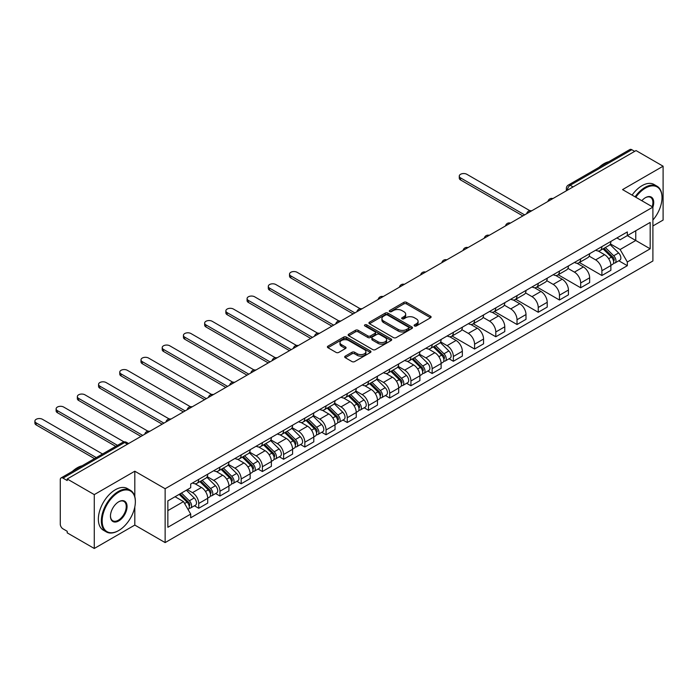 <?xml version="1.0" encoding="UTF-8"?>
<svg xmlns="http://www.w3.org/2000/svg" width="698" height="698" viewBox="0 0 698 698"><rect width="100%" height="100%" fill="white"/><g stroke="black" fill="none" stroke-linecap="round" stroke-linejoin="round"><path stroke-width="1.05" d="M414.499 325.949A1.317 0.759 0 0 0 416.366 325.949L430.553 317.764A1.885 1.091 0 0 0 431.102 316.988A1.885 1.091 0 0 0 430.553 316.22L406.524 302.347A1.885 1.091 0 0 0 403.854 302.347L389.667 310.531A1.317 0.759 0 0 0 389.275 311.072A1.317 0.759 0 0 0 389.667 311.613A1.317 0.759 0 0 0 391.534 311.613L393.367 310.558A6.038 3.49 0 0 1 401.917 310.558L403.915 311.709A6.038 3.49 0 0 1 405.686 314.179A6.038 3.49 0 0 1 403.915 316.648L402.083 317.703A1.317 0.759 0 0 0 401.699 318.244A1.317 0.759 0 0 0 402.083 318.785A1.317 0.759 0 0 0 403.95 318.785L405.791 317.721A6.038 3.49 0 0 1 414.333 317.721L416.331 318.881A6.038 3.49 0 0 1 418.102 321.342A6.038 3.49 0 0 1 416.331 323.811L414.499 324.875A1.317 0.759 0 0 0 414.115 325.416A1.317 0.759 0 0 0 414.499 325.949L414.499 324.875M345.24 356.146A1.885 1.091 0 0 0 344.69 356.922A1.885 1.091 0 0 0 345.24 357.69L351.984 361.581A1.885 1.091 0 0 0 354.654 361.581L370.402 352.49A1.885 1.091 0 0 0 370.961 351.713A1.885 1.091 0 0 0 370.402 350.946L346.374 337.073A1.885 1.091 0 0 0 343.704 337.073L327.947 346.164A1.885 1.091 0 0 0 327.397 346.941A1.885 1.091 0 0 0 327.947 347.709L336.096 352.411A1.885 1.091 0 0 0 338.766 352.411L345.51 348.52A1.885 1.091 0 0 0 346.06 347.744A1.885 1.091 0 0 0 345.51 346.976L341.47 344.646A5.052 2.914 0 0 1 339.987 342.578A5.052 2.914 0 0 1 343.111 339.891A5.052 2.914 0 0 1 348.607 340.519L364.435 349.654A5.052 2.914 0 0 1 365.909 351.713A5.052 2.914 0 0 1 362.794 354.41A5.052 2.914 0 0 1 357.289 353.781L354.654 352.254A1.885 1.091 0 0 0 351.984 352.254L345.24 356.146L345.24 357.69M165.138 488.722L134.81 471.211L94.274 494.612L67.209 478.985L636.035 150.576L663.1 166.203L622.564 189.603L652.9 207.114L165.138 488.722L165.138 542.59L652.9 260.982L652.9 207.114A11.735 6.771 -60 0 0 645.414 197.691L645.414 197.691A11.735 6.771 -60 0 0 641.82 200.719M393.506 337.614A1.885 1.091 0 0 0 396.176 337.614L411.925 328.514A1.885 1.091 0 0 0 412.483 327.746A1.885 1.091 0 0 0 411.925 326.969L387.896 313.097A1.885 1.091 0 0 0 385.226 313.097L369.469 322.197A1.885 1.091 0 0 0 368.919 322.965A1.885 1.091 0 0 0 369.469 323.732L393.506 337.614M365.394 326.236A1.317 0.759 0 0 1 366.738 326.42L366.738 324.849L391.168 338.958A1.885 1.091 0 0 1 391.718 339.734A1.885 1.091 0 0 1 391.168 340.502L375.411 349.593A1.885 1.091 0 0 1 372.741 349.593L348.712 335.721L348.712 334.176A1.885 1.091 0 0 0 348.162 334.953A1.885 1.091 0 0 0 348.712 335.721M348.712 334.176L355.457 330.285A1.885 1.091 0 0 1 358.126 330.285L367.872 335.913A1.885 1.091 0 0 0 370.542 335.913L375.009 333.33A1.885 1.091 0 0 0 375.568 332.562A1.885 1.091 0 0 0 375.009 331.794L364.862 325.931A1.317 0.759 0 0 1 364.478 325.39A1.317 0.759 0 0 1 365.298 324.692A1.317 0.759 0 0 1 366.738 324.849M94.274 494.612L94.274 548.48L67.209 532.853L67.209 531.283L62.995 528.848A3.848 2.225 -120 0 1 60.272 524.137L60.272 479.692A3.848 2.225 -120 0 1 61.066 477.929L122.682 442.358A3.848 2.225 60 0 1 124.61 442.541L62.995 478.121A3.848 2.225 -120 0 0 61.066 477.929M652.9 225.96L663.1 220.071L663.1 166.203M94.274 548.48L134.81 525.079L165.138 542.59M67.209 478.985L67.209 480.556L62.995 478.121M573.058 186.933L570.196 185.284A3.848 2.225 60 0 0 568.277 185.092L629.893 149.52A3.848 2.225 60 0 1 631.812 149.712L570.196 185.284A3.848 2.225 120 0 0 567.483 189.996L567.483 190.153M634.674 151.361L631.812 149.712M601.894 246.612A8.847 5.113 60 0 1 600.062 250.591L609.04 245.408A8.847 5.113 -120 0 0 610.872 241.429M589.156 256.14L595.638 259.883A8.847 5.113 60 0 1 601.894 270.719L610.872 265.537A8.847 5.113 -120 0 0 604.616 254.7L598.186 250.992M610.872 265.537L610.872 270.327L601.894 275.518L579.392 262.518M600.062 250.591A8.847 5.113 60 0 1 595.699 250.189M601.894 270.719L601.894 275.518M580.675 258.862A8.847 5.113 60 0 1 578.843 262.841L587.821 257.658A8.847 5.113 -120 0 0 589.653 253.679M558.173 274.768L580.675 287.768L589.653 282.585L589.653 277.795A8.847 5.113 -120 0 0 583.397 266.95L576.967 263.242M578.843 262.841A8.847 5.113 60 0 1 574.489 262.439M567.936 268.39L574.419 272.133A8.847 5.113 60 0 1 580.675 282.978L580.675 287.768M559.456 271.112A8.847 5.113 60 0 1 557.623 275.091L566.601 269.908A8.847 5.113 -120 0 0 568.434 265.929M536.954 287.026L559.456 300.018L568.434 294.835L568.434 290.045A8.847 5.113 -120 0 0 562.178 279.209L555.748 275.492M557.623 275.091A8.847 5.113 60 0 1 553.27 274.689M546.717 280.648L553.2 284.391A8.847 5.113 60 0 1 559.456 295.228L559.456 300.018M538.237 283.371A8.847 5.113 60 0 1 536.404 287.34L545.382 282.158A8.847 5.113 -120 0 0 547.215 278.188M515.735 299.276L538.237 312.268L547.215 307.085L547.215 302.295A8.847 5.113 -120 0 0 540.959 291.459L534.528 287.742M536.404 287.34A8.847 5.113 60 0 1 532.05 286.939M525.498 292.898L531.981 296.641A8.847 5.113 60 0 1 538.237 307.478L538.237 312.268M517.017 295.62A8.847 5.113 60 0 1 515.185 299.59L524.163 294.408A8.847 5.113 -120 0 0 525.995 290.438M494.516 311.526L517.017 324.518L525.995 319.335L525.995 314.545A8.847 5.113 -120 0 0 519.74 303.709L513.309 299.992M515.185 299.59A8.847 5.113 60 0 1 510.831 299.189M504.279 305.148L510.762 308.891A8.847 5.113 60 0 1 517.017 319.728L517.017 324.518M495.798 307.87A8.847 5.113 60 0 1 493.966 311.84L502.944 306.658A8.847 5.113 -120 0 0 504.776 302.688M473.296 323.776L495.798 336.768L504.776 331.585L504.776 326.795A8.847 5.113 -120 0 0 498.52 315.958L492.09 312.25M493.966 311.84A8.847 5.113 60 0 1 489.612 311.439M483.06 317.398L489.542 321.141A8.847 5.113 60 0 1 495.798 331.978L495.798 336.768M474.579 320.12A8.847 5.113 60 0 1 472.747 324.09L481.725 318.907A8.847 5.113 -120 0 0 483.557 314.938M452.077 336.026L474.579 349.017L483.557 343.835L483.557 339.045A8.847 5.113 -120 0 0 477.301 328.208L470.871 324.5M472.747 324.09A8.847 5.113 60 0 1 468.393 323.689M461.84 329.648L468.323 333.391A8.847 5.113 60 0 1 474.579 344.227L474.579 349.017M453.36 332.37A8.847 5.113 60 0 1 451.527 336.34L460.505 331.157A8.847 5.113 -120 0 0 462.338 327.188M449.058 358.781L453.36 361.267L462.338 356.085L462.338 351.295A8.847 5.113 -120 0 0 456.082 340.458L449.66 336.75M451.527 336.34A8.847 5.113 60 0 1 447.174 335.939M440.621 341.898L447.104 345.641A8.847 5.113 60 0 1 453.36 356.477L453.36 361.267M432.141 344.62A8.847 5.113 60 0 1 430.308 348.59L439.286 343.407A8.847 5.113 -120 0 0 441.119 339.437M427.839 371.031L432.141 373.517L441.119 368.335L441.119 363.545A8.847 5.113 -120 0 0 434.863 352.708L428.441 349M430.308 348.59A8.847 5.113 60 0 1 425.954 348.189M419.402 354.148L425.885 357.891A8.847 5.113 60 0 1 432.141 368.727L432.141 373.517M410.921 356.87A8.847 5.113 60 0 1 409.089 360.84L418.067 355.657A8.847 5.113 -120 0 0 419.899 351.687M406.62 383.281L410.921 385.767L419.899 380.584L419.899 375.794A8.847 5.113 -120 0 0 413.644 364.958L407.222 361.25M409.089 360.84A8.847 5.113 60 0 1 404.735 360.438M398.183 366.398L404.666 370.141A8.847 5.113 60 0 1 410.921 380.977L410.921 385.767M389.702 369.12A8.847 5.113 60 0 1 387.87 373.09L396.848 367.907A8.847 5.113 -120 0 0 398.68 363.937M385.401 395.53L389.702 398.017L398.68 392.834L398.68 388.044A8.847 5.113 -120 0 0 392.424 377.208L386.003 373.5M387.87 373.09A8.847 5.113 60 0 1 383.516 372.697M376.964 378.648L383.446 382.391A8.847 5.113 60 0 1 389.702 393.227L389.702 398.017M368.483 381.37A8.847 5.113 60 0 1 366.651 385.34L375.629 380.157A8.847 5.113 -120 0 0 377.461 376.187M364.182 407.78L368.483 410.267L377.461 405.084L377.461 400.294A8.847 5.113 -120 0 0 371.205 389.458L364.784 385.75M366.651 385.34A8.847 5.113 60 0 1 362.297 384.947M355.744 390.897L362.227 394.64A8.847 5.113 60 0 1 368.483 405.477L368.483 410.267M347.264 393.62A8.847 5.113 60 0 1 345.431 397.59L354.41 392.407A8.847 5.113 -120 0 0 356.242 388.437M342.962 420.039L347.264 422.517L356.242 417.334L356.242 412.544A8.847 5.113 -120 0 0 349.986 401.708L343.564 398M345.431 397.59A8.847 5.113 60 0 1 341.078 397.197M334.525 403.147L341.008 406.89A8.847 5.113 60 0 1 347.264 417.727L347.264 422.517M326.045 405.87A8.847 5.113 60 0 1 324.212 409.839L333.19 404.657A8.847 5.113 -120 0 0 335.023 400.687M321.743 432.289L326.053 434.767L335.023 429.584L335.023 424.794A8.847 5.113 -120 0 0 328.767 413.958L322.345 410.25M324.212 409.839A8.847 5.113 60 0 1 319.859 409.447M313.306 415.397L319.789 419.14A8.847 5.113 60 0 1 326.053 429.977L326.053 434.767M304.834 418.119A8.847 5.113 60 0 1 303.002 422.098L311.971 416.915A8.847 5.113 -120 0 0 313.803 412.937M300.524 444.539L304.834 447.025L313.803 441.834L313.803 437.044A8.847 5.113 -120 0 0 307.548 426.208L301.126 422.499M303.002 422.098A8.847 5.113 60 0 1 298.639 421.697M292.087 427.647L298.57 431.39A8.847 5.113 60 0 1 304.834 442.227L304.834 447.025M283.615 430.369A8.847 5.113 60 0 1 281.783 434.348L290.752 429.165A8.847 5.113 -120 0 0 292.584 425.187M279.305 456.789L283.615 459.275L292.593 454.093L292.593 449.303A8.847 5.113 -120 0 0 286.328 438.457L279.907 434.749M281.783 434.348A8.847 5.113 60 0 1 277.42 433.947M270.868 439.897L277.359 443.64A8.847 5.113 60 0 1 283.615 454.485L283.615 459.275M262.396 442.619A8.847 5.113 60 0 1 260.563 446.598L269.541 441.415A8.847 5.113 -120 0 0 271.374 437.437M258.086 469.039L262.396 471.525L271.374 466.343L271.374 461.553A8.847 5.113 -120 0 0 265.109 450.716L258.688 446.999M260.563 446.598A8.847 5.113 60 0 1 256.201 446.197M249.648 452.147L256.14 455.899A8.847 5.113 60 0 1 262.396 466.735L262.396 471.525M241.176 454.878A8.847 5.113 60 0 1 239.344 458.848L248.322 453.665A8.847 5.113 -120 0 0 250.154 449.687M236.866 481.288L241.176 483.775L250.154 478.592L250.154 473.802A8.847 5.113 -120 0 0 243.899 462.966L237.468 459.249M239.344 458.848A8.847 5.113 60 0 1 234.982 458.446M228.429 464.406L234.921 468.149A8.847 5.113 60 0 1 241.176 478.985L241.176 483.775M219.957 467.128A8.847 5.113 60 0 1 218.125 471.098L227.103 465.915A8.847 5.113 -120 0 0 228.935 461.945M215.647 493.538L219.957 496.025L228.935 490.842L228.935 486.052A8.847 5.113 -120 0 0 222.679 475.216L216.249 471.499M218.125 471.098A8.847 5.113 60 0 1 213.763 470.696M207.219 476.655L213.701 480.399A8.847 5.113 60 0 1 219.957 491.235L219.957 496.025M198.738 479.378A8.847 5.113 60 0 1 196.906 483.348L205.884 478.165A8.847 5.113 -120 0 0 207.716 474.195M194.437 505.788L198.738 508.275L207.716 503.092L207.716 498.302A8.847 5.113 -120 0 0 201.46 487.466L195.03 483.758M196.906 483.348A8.847 5.113 60 0 1 192.552 482.946M187.308 489.664L192.482 492.648A8.847 5.113 60 0 1 198.738 503.485L198.738 508.275M616.919 237.939L620.121 239.78L650.178 222.426L635.765 230.75L635.765 240.487L620.121 249.518L610.366 243.89M167.86 510.631L183.504 501.6L190.711 514.086L167.86 527.278L167.86 500.894L190.711 487.701L190.711 484.011L627.327 231.928L627.327 235.619L650.178 248.811L627.327 262.003L620.121 249.518M650.178 222.426L650.178 248.811M190.711 514.086L190.711 517.776L627.327 265.694L627.327 262.003M134.81 471.211L134.81 496.671M134.81 506.94L134.81 525.079M183.504 501.6L175.067 496.732M618.803 260.782L627.327 265.694M415.031 326.141L416.331 325.381A6.038 3.49 0 0 0 418.102 322.921L418.102 321.342M405.686 314.179L405.686 315.749A6.038 3.49 0 0 1 403.915 318.218L402.606 318.969M430.553 316.22L430.553 317.764L406.524 303.918A1.885 1.091 0 0 0 403.854 303.918L390.191 311.805M411.907 328.531L387.896 314.667A1.885 1.091 0 0 0 385.226 314.667L369.495 323.75M408.592 328.287A1.317 0.759 0 0 0 408.976 327.746A1.317 0.759 0 0 0 408.592 327.205L387.495 315.025A1.317 0.759 0 0 0 385.628 315.025L383.691 316.142A6.038 3.49 0 0 0 381.919 318.611A6.038 3.49 0 0 0 383.691 321.08L398.113 329.404A6.038 3.49 0 0 0 406.655 329.404L408.592 328.287L408.592 329.857A1.317 0.759 0 0 0 408.976 329.316L408.976 327.746M381.919 318.611L381.919 320.181A6.038 3.49 0 0 0 383.691 322.651L383.691 321.08M408.592 329.857L406.655 330.974A6.038 3.49 0 0 1 398.113 330.974L383.691 322.651M348.738 335.738L355.457 331.855L355.457 330.285M375.568 332.562L375.568 334.133A1.885 1.091 0 0 1 375.009 334.9L370.542 337.483A1.885 1.091 0 0 1 367.872 337.483L358.126 331.855A1.885 1.091 0 0 0 355.457 331.855M366.738 326.42L391.142 340.519M377.984 341.75A5.052 2.914 0 0 0 383.49 342.386A5.052 2.914 0 0 0 386.605 339.69A5.052 2.914 0 0 0 385.13 337.631L379.555 334.412A1.885 1.091 0 0 0 376.885 334.412L372.409 336.994A1.885 1.091 0 0 0 371.86 337.762A1.885 1.091 0 0 0 372.409 338.539L377.984 341.75L377.984 343.32A5.052 2.914 0 0 0 383.49 343.957A5.052 2.914 0 0 0 386.605 341.261L386.605 339.69M371.86 337.762L371.86 339.333A1.885 1.091 0 0 0 372.409 340.109L372.409 338.539M377.984 343.32L372.409 340.109M365.909 351.713L365.909 353.284A5.052 2.914 0 0 1 362.794 355.98A5.052 2.914 0 0 1 357.289 355.352L354.654 353.825A1.885 1.091 0 0 0 351.984 353.825L345.266 357.708M339.987 342.578L339.987 344.149A5.052 2.914 0 0 0 341.47 346.217L341.47 344.646M345.484 348.529L341.47 346.217M370.385 352.499L346.374 338.643A1.885 1.091 0 0 0 343.704 338.643L327.973 347.726M603.037 248.872L611.396 257.117A4.807 2.775 60 0 1 612.661 264.324L610.863 265.362M604.704 250.512L608.246 252.563M529.887 210.7L466.831 174.291A4.424 2.556 -0 0 0 462.006 173.732A4.424 2.556 -0 0 0 459.275 176.097A4.424 2.556 -0 0 0 460.567 177.903L524.634 214.888M603.962 248.331L613.114 257.361A2.312 1.335 60 0 1 613.725 260.825A2.312 1.335 60 0 1 613.516 260.912M605.349 247.537L613.708 255.782A4.807 2.775 60 0 1 614.973 262.989A4.807 2.775 60 0 1 613.525 263.146M610.026 244.492L618.603 252.955A4.807 2.775 60 0 1 619.868 260.162L614.973 262.989M522.863 215.909L460.567 179.944A4.424 2.556 180 0 1 459.275 178.138L459.275 176.097M652.9 220.053A23.47 13.55 120 0 0 662.009 197.691A23.47 13.55 120 0 0 645.414 188.111A23.47 13.55 120 0 0 635.782 197.237M635.084 196.827A24.046 13.881 -60 0 1 645.013 187.404A24.046 13.881 -60 0 1 657.036 186.209A24.046 13.881 -60 0 1 662.009 197.22A24.046 13.881 -60 0 1 662.009 197.455M652.176 206.695A11.159 6.439 120 0 0 650.588 197.377A11.159 6.439 120 0 0 645.214 197.813M599.076 167.311A24.046 13.881 -60 0 1 603.936 163.69A24.046 13.881 -60 0 1 608.796 161.7M632.091 195.1A24.046 13.881 -60 0 1 642.02 185.677A24.046 13.881 -60 0 1 654.043 184.481L657.036 186.209M118.355 530.733L118.756 530.497A23.47 13.55 120 0 0 135.351 501.757A23.47 13.55 120 0 0 118.756 492.177A23.47 13.55 120 0 0 102.161 520.917A23.47 13.55 120 0 0 118.756 530.497L118.355 530.733A24.046 13.881 -60 0 1 106.332 531.92A24.046 13.881 -60 0 1 102.641 512.655A24.046 13.881 -60 0 1 118.355 491.471A24.046 13.881 -60 0 1 130.369 490.275A24.046 13.881 -60 0 1 135.351 501.286A24.046 13.881 -60 0 1 135.351 501.522M118.756 501.757L118.756 501.757A11.735 6.771 -60 0 1 127.053 506.547A11.735 6.771 -60 0 1 118.756 520.917A11.735 6.771 -60 0 1 110.459 516.127A11.735 6.771 -60 0 1 118.756 501.757L118.756 501.757M110.467 515.883A11.159 6.439 120 0 0 112.771 520.76A11.159 6.439 120 0 0 118.355 520.211A11.159 6.439 120 0 0 125.64 510.378A11.159 6.439 120 0 0 123.93 501.434A11.159 6.439 120 0 0 118.555 501.879M72.418 471.377A24.046 13.881 -60 0 1 77.277 467.756A24.046 13.881 -60 0 1 82.137 465.767M106.332 531.92L103.339 530.192A24.046 13.881 -60 0 1 99.648 510.927A24.046 13.881 -60 0 1 115.362 489.743A24.046 13.881 -60 0 1 127.376 488.548L130.369 490.275M433.284 346.871L441.642 355.116A4.807 2.775 60 0 1 442.916 362.332L441.119 363.37M434.95 348.52L438.492 350.562M360.133 308.699L297.078 272.299A4.424 2.556 -0 0 0 292.253 271.74A4.424 2.556 -0 0 0 289.522 274.105A4.424 2.556 -0 0 0 290.822 275.911L354.881 312.896M434.208 346.339L443.361 355.369A2.312 1.335 60 0 1 443.972 358.833A2.312 1.335 60 0 1 443.762 358.912M435.596 345.536L443.954 353.781A4.807 2.775 60 0 1 445.228 360.997A4.807 2.775 60 0 1 443.771 361.154M440.272 342.5L448.849 350.954A4.807 2.775 60 0 1 450.123 358.17L445.228 360.997M353.118 313.917L290.822 277.952A4.424 2.556 180 0 1 289.522 276.146L289.522 274.105M412.064 359.121L420.423 367.375A4.807 2.775 60 0 1 421.697 374.582L419.899 375.62M413.731 360.77L417.273 362.812M338.914 320.949L275.858 284.548A4.424 2.556 -0 0 0 271.033 283.99A4.424 2.556 -0 0 0 268.302 286.355A4.424 2.556 -0 0 0 269.603 288.161L333.661 325.146M412.989 358.589L422.15 367.619A2.312 1.335 60 0 1 422.752 371.083A2.312 1.335 60 0 1 422.543 371.161M414.376 357.786L422.735 366.04A4.807 2.775 60 0 1 424.009 373.247A4.807 2.775 60 0 1 422.552 373.404M419.053 354.75L427.63 363.213A4.807 2.775 60 0 1 428.904 370.42L424.009 373.247M331.899 326.167L269.603 290.202A4.424 2.556 180 0 1 268.302 288.396L268.302 286.355M390.845 371.371L399.204 379.625A4.807 2.775 60 0 1 400.478 386.832L398.68 387.87M392.512 373.02L396.054 375.062M317.695 333.199L254.639 296.798A4.424 2.556 -0 0 0 249.814 296.24A4.424 2.556 -0 0 0 247.083 298.604A4.424 2.556 -0 0 0 248.383 300.41L312.451 337.396M391.77 370.839L400.931 379.869A2.312 1.335 60 0 1 401.533 383.333A2.312 1.335 60 0 1 401.324 383.411M393.157 370.036L401.516 378.29A4.807 2.775 60 0 1 402.79 385.497A4.807 2.775 60 0 1 401.333 385.654M397.834 367L406.419 375.463A4.807 2.775 60 0 1 407.684 382.67L402.79 385.497M310.68 338.417L248.383 302.452A4.424 2.556 180 0 1 247.083 300.646L247.083 298.604M369.626 383.63L377.984 391.875A4.807 2.775 60 0 1 379.258 399.082L377.461 400.12M371.292 385.27L374.835 387.311M296.476 345.449L233.42 309.048A4.424 2.556 -0 0 0 228.604 308.49A4.424 2.556 -0 0 0 225.864 310.854A4.424 2.556 -0 0 0 227.164 312.66L291.232 349.646M370.559 383.089L379.712 392.119A2.312 1.335 60 0 1 380.314 395.583A2.312 1.335 60 0 1 380.105 395.661M371.938 382.295L380.297 390.54A4.807 2.775 60 0 1 381.57 397.747A4.807 2.775 60 0 1 380.113 397.904M376.615 379.25L385.2 387.713A4.807 2.775 60 0 1 386.465 394.92L381.57 397.747M289.461 350.666L227.164 314.702A4.424 2.556 180 0 1 225.864 312.896L225.864 310.854M348.407 395.879L356.765 404.125A4.807 2.775 60 0 1 358.039 411.331L356.242 412.37M350.073 397.52L353.624 399.57M275.256 357.699L212.201 321.298A4.424 2.556 -0 0 0 207.385 320.74A4.424 2.556 -0 0 0 204.654 323.104A4.424 2.556 -0 0 0 205.945 324.91L270.013 361.896M349.34 395.338L358.493 404.369A2.312 1.335 60 0 1 359.095 407.833A2.312 1.335 60 0 1 358.885 407.911M350.719 394.545L359.077 402.79A4.807 2.775 60 0 1 360.351 409.996A4.807 2.775 60 0 1 358.894 410.154M355.395 391.499L363.981 399.963A4.807 2.775 60 0 1 365.246 407.17L360.351 409.996M268.241 362.916L205.945 326.952A4.424 2.556 180 0 1 204.654 325.146L204.654 323.104M327.188 408.129L335.546 416.374A4.807 2.775 60 0 1 336.82 423.581L335.023 424.62M328.854 409.77L332.405 411.82M254.037 369.949L190.982 333.548A4.424 2.556 -0 0 0 186.165 332.99A4.424 2.556 -0 0 0 183.434 335.354A4.424 2.556 -0 0 0 184.726 337.16L248.793 374.145M328.121 407.588L337.274 416.619A2.312 1.335 60 0 1 337.884 420.083A2.312 1.335 60 0 1 337.666 420.17M329.5 406.794L337.858 415.04A4.807 2.775 60 0 1 339.132 422.246A4.807 2.775 60 0 1 337.675 422.403M334.185 403.749L342.762 412.213A4.807 2.775 60 0 1 344.027 419.419L339.132 422.246M247.022 375.166L184.726 339.202A4.424 2.556 180 0 1 183.434 337.396L183.434 335.354M305.968 420.379L314.327 428.624A4.807 2.775 60 0 1 315.601 435.831L313.803 436.869M307.644 422.02L311.186 424.07M232.827 382.207L169.762 345.798A4.424 2.556 -0 0 0 164.946 345.24A4.424 2.556 -0 0 0 162.215 347.604A4.424 2.556 -0 0 0 163.507 349.41L227.574 386.395M306.902 419.838L316.054 428.869A2.312 1.335 60 0 1 316.665 432.332A2.312 1.335 60 0 1 316.447 432.42M308.28 419.044L316.648 427.289A4.807 2.775 60 0 1 317.913 434.496A4.807 2.775 60 0 1 316.456 434.653M312.966 415.999L321.542 424.463A4.807 2.775 60 0 1 322.808 431.669L317.913 434.496M225.803 387.416L163.507 351.452A4.424 2.556 180 0 1 162.215 349.646L162.215 347.604M284.749 432.629L293.116 440.874A4.807 2.775 60 0 1 294.382 448.081L292.584 449.119M286.424 434.269L289.967 436.32M211.607 394.457L148.543 358.048A4.424 2.556 -0 0 0 143.727 357.498A4.424 2.556 -0 0 0 140.996 359.854A4.424 2.556 -0 0 0 142.287 361.66L206.355 398.645M285.683 432.088L294.835 441.119A2.312 1.335 60 0 1 295.446 444.582A2.312 1.335 60 0 1 295.237 444.67M287.07 431.294L295.429 439.539A4.807 2.775 60 0 1 296.694 446.746A4.807 2.775 60 0 1 295.245 446.903M291.747 428.249L300.323 436.712A4.807 2.775 60 0 1 301.588 443.919L296.694 446.746M204.584 399.666L142.287 363.702A4.424 2.556 180 0 1 140.996 361.896L140.996 359.854M263.539 444.879L271.897 453.124A4.807 2.775 60 0 1 273.162 460.331L271.365 461.369M265.205 446.519L268.747 448.57M190.388 406.707L127.324 370.298A4.424 2.556 -0 0 0 122.508 369.748A4.424 2.556 -0 0 0 119.777 372.104A4.424 2.556 -0 0 0 121.068 373.91L185.136 410.895M264.463 444.347L273.616 453.377A2.312 1.335 60 0 1 274.227 456.832A2.312 1.335 60 0 1 274.017 456.92M265.851 443.544L274.209 451.789A4.807 2.775 60 0 1 275.474 458.996A4.807 2.775 60 0 1 274.026 459.153M270.527 440.499L279.104 448.962A4.807 2.775 60 0 1 280.369 456.169L275.474 458.996M183.365 411.916L121.068 375.952A4.424 2.556 180 0 1 119.777 374.145L119.777 372.104M242.319 457.129L250.678 465.374A4.807 2.775 60 0 1 251.943 472.581L250.146 473.619M243.986 458.769L247.528 460.82M169.169 418.957L106.105 382.548A4.424 2.556 -0 0 0 101.289 381.998A4.424 2.556 -0 0 0 98.558 384.354A4.424 2.556 -0 0 0 99.849 386.16L163.917 423.145M243.244 456.597L252.397 465.627A2.312 1.335 60 0 1 253.008 469.082A2.312 1.335 60 0 1 252.798 469.169M244.632 455.794L252.99 464.039A4.807 2.775 60 0 1 254.255 471.246A4.807 2.775 60 0 1 252.807 471.403M249.308 452.749L257.885 461.212A4.807 2.775 60 0 1 259.15 468.419L254.255 471.246M162.145 424.166L99.849 388.201A4.424 2.556 180 0 1 98.558 386.395L98.558 384.354M221.1 469.379L229.459 477.624A4.807 2.775 60 0 1 230.724 484.84L228.927 485.869M222.767 471.028L226.309 473.07M147.95 431.207L84.894 394.798A4.424 2.556 -0 0 0 80.069 394.248A4.424 2.556 -0 0 0 77.338 396.604A4.424 2.556 -0 0 0 78.63 398.41L142.697 435.395M222.025 468.847L231.178 477.877A2.312 1.335 60 0 1 231.788 481.332A2.312 1.335 60 0 1 231.579 481.419M223.412 468.044L231.771 476.289A4.807 2.775 60 0 1 233.036 483.505A4.807 2.775 60 0 1 231.588 483.653M228.089 464.999L236.666 473.462A4.807 2.775 60 0 1 237.931 480.669L233.036 483.505M140.926 436.416L78.63 400.451A4.424 2.556 180 0 1 77.338 398.645L77.338 396.604M199.881 481.629L208.24 489.874A4.807 2.775 60 0 1 209.505 497.089L207.716 498.119M201.548 483.278L205.09 485.319M124.008 441.886L63.675 407.047A4.424 2.556 -0 0 0 58.85 406.498A4.424 2.556 -0 0 0 56.119 408.854A4.424 2.556 -0 0 0 57.41 410.66L117.491 445.35M200.806 481.096L209.958 490.127A2.312 1.335 60 0 1 210.569 493.582A2.312 1.335 60 0 1 210.36 493.669M202.193 480.294L210.552 488.539A4.807 2.775 60 0 1 211.817 495.755A4.807 2.775 60 0 1 210.368 495.903M206.87 477.249L215.446 485.712A4.807 2.775 60 0 1 216.712 492.928L211.817 495.755M115.728 446.371L57.41 412.701A4.424 2.556 180 0 1 56.119 410.895L56.119 408.854M179.159 494.367L187.02 502.124A4.807 2.775 60 0 1 188.286 509.339L188.05 509.47M180.328 495.528L183.871 497.569M102.536 453.988L42.456 419.297A4.424 2.556 -0 0 0 37.631 418.748A4.424 2.556 -0 0 0 34.9 421.103A4.424 2.556 -0 0 0 36.2 422.909L96.28 457.6M180.084 493.835L188.739 502.377A2.312 1.335 60 0 1 189.35 505.832A2.312 1.335 60 0 1 189.141 505.919M181.471 493.032L189.333 500.789A4.807 2.775 60 0 1 190.598 508.004A4.807 2.775 60 0 1 189.149 508.153M186.366 490.205L194.227 497.962A4.807 2.775 60 0 1 195.492 505.178L190.598 508.004M94.509 458.621L36.2 424.951A4.424 2.556 180 0 1 34.9 423.145L34.9 421.103M567.614 190.074L567.483 189.996A3.848 2.225 0 0 1 566.357 188.425L566.357 190.807M219.957 491.235L228.935 486.052M241.176 478.985L250.154 473.802M262.396 466.735L271.374 461.553M283.615 454.485L292.593 449.303M304.834 442.227L313.803 437.044M326.053 429.977L335.023 424.794M347.264 417.727L356.242 412.544M368.483 405.477L377.461 400.294M389.702 393.227L398.68 388.044M410.921 380.977L419.899 375.794M432.141 368.727L441.119 363.545M453.36 356.477L462.338 351.295M474.579 344.227L483.557 339.045M495.798 331.978L504.776 326.795M517.017 319.728L525.995 314.545M538.237 307.478L547.215 302.295M559.456 295.228L568.434 290.045M580.675 282.978L589.653 277.795M198.738 503.485L207.716 498.302M192.482 492.648L201.46 487.466M213.701 480.399L222.679 475.216M234.921 468.149L243.899 462.966M256.14 455.899L265.109 450.716M277.359 443.64L286.328 438.457M298.57 431.39L307.548 426.208M319.789 419.14L328.767 413.958M341.008 406.89L349.986 401.708M362.227 394.64L371.205 389.458M383.446 382.391L392.424 377.208M404.666 370.141L413.644 364.958M425.885 357.891L434.863 352.708M447.104 345.641L456.082 340.458M468.323 333.391L477.301 328.208M489.542 321.141L498.52 315.958M510.762 308.891L519.74 303.709M531.981 296.641L540.959 291.459M553.2 284.391L562.178 279.209M574.419 272.133L583.397 266.95M595.638 259.883L604.616 254.7M552.554 198.773A3.848 2.225 120 0 0 550.853 199.75M531.335 211.023A3.848 2.225 120 0 0 529.634 212M510.116 223.273A3.848 2.225 120 0 0 508.414 224.25M488.897 235.523A3.848 2.225 120 0 0 487.195 236.5M467.677 247.773A3.848 2.225 120 0 0 465.976 248.75M446.458 260.022A3.848 2.225 120 0 0 444.757 261.008M425.239 272.272A3.848 2.225 120 0 0 423.538 273.258M404.02 284.522A3.848 2.225 120 0 0 402.318 285.508M382.801 296.772A3.848 2.225 120 0 0 381.099 297.758M361.581 309.022A3.848 2.225 120 0 0 359.88 310.008M340.362 321.281A3.848 2.225 120 0 0 338.67 322.258M319.143 333.531A3.848 2.225 120 0 0 317.45 334.508M297.924 345.78A3.848 2.225 120 0 0 296.231 346.758M276.705 358.03A3.848 2.225 120 0 0 275.012 359.008M255.485 370.28A3.848 2.225 120 0 0 253.793 371.257M234.266 382.53A3.848 2.225 120 0 0 232.574 383.507M213.056 394.78A3.848 2.225 120 0 0 211.354 395.757M191.837 407.03A3.848 2.225 120 0 0 190.135 408.007M170.617 419.28A3.848 2.225 120 0 0 168.916 420.257M149.398 431.53A3.848 2.225 120 0 0 147.697 432.516M127.464 444.19L124.61 442.541A3.848 2.225 120 0 1 126.53 442.358A3.848 3.848 0 0 0 122.682 442.358M416.331 325.381L416.331 323.811M402.083 318.785L402.083 317.703M403.915 318.218L403.915 316.648M389.667 311.613L389.667 310.531M403.854 303.918L403.854 302.347M406.524 303.918L406.524 302.347M369.469 323.732L369.469 322.197M385.226 314.667L385.226 313.097M387.896 314.667L387.896 313.097M411.925 328.514L411.925 326.969M398.113 330.974L398.113 329.404M406.655 330.974L406.655 329.404M358.126 331.855L358.126 330.285M367.872 337.483L367.872 335.913M370.542 337.483L370.542 335.913M375.009 334.9L375.009 333.33M391.168 340.502L391.168 338.958M351.984 353.825L351.984 352.254M354.654 353.825L354.654 352.254M357.289 355.352L357.289 353.781M345.51 348.52L345.51 346.976M327.947 347.709L327.947 346.164M343.704 338.643L343.704 337.073M346.374 338.643L346.374 337.073M370.402 352.49L370.402 350.946M611.396 257.117L608.63 258.714M614.205 259.769L613.333 260.267M618.603 252.955L613.708 255.782M460.567 179.944L460.567 177.903M441.642 355.116L438.885 356.713M444.452 357.769L443.588 358.275M448.849 350.954L443.954 353.781M290.822 277.952L290.822 275.911M420.423 367.375L417.666 368.963M423.232 370.027L422.369 370.525M427.63 363.213L422.735 366.04M269.603 290.202L269.603 288.161M399.204 379.625L396.447 381.213M402.013 382.277L401.149 382.774M406.419 375.463L401.516 378.29M248.383 302.452L248.383 300.41M377.984 391.875L375.227 393.463M380.794 394.527L379.93 395.024M385.2 387.713L380.297 390.54M227.164 314.702L227.164 312.66M356.765 404.125L354.008 405.721M359.575 406.777L358.711 407.274M363.981 399.963L359.077 402.79M205.945 326.952L205.945 324.91M335.546 416.374L332.789 417.971M338.356 419.027L337.492 419.524M342.762 412.213L337.858 415.04M184.726 339.202L184.726 337.16M314.327 428.624L311.57 430.221M317.136 431.277L316.273 431.774M321.542 424.463L316.648 427.289M163.507 351.452L163.507 349.41M293.116 440.874L290.351 442.471M295.917 443.527L295.053 444.024M300.323 436.712L295.429 439.539M142.287 363.702L142.287 361.66M271.897 453.124L269.131 454.721M274.707 455.777L273.834 456.274M279.104 448.962L274.209 451.789M121.068 375.952L121.068 373.91M250.678 465.374L247.912 466.971M253.487 468.026L252.615 468.524M257.885 461.212L252.99 464.039M99.849 388.201L99.849 386.16M229.459 477.624L226.693 479.221M232.268 480.276L231.396 480.782M236.666 473.462L231.771 476.289M78.63 400.451L78.63 398.41M208.24 489.874L205.474 491.471M211.049 492.526L210.177 493.032M215.446 485.712L210.552 488.539M57.41 412.701L57.41 410.66M187.02 502.124L184.612 503.52M189.83 504.776L188.957 505.282M194.227 497.962L189.333 500.789M36.2 424.951L36.2 422.909M552.877 198.581A3.848 3.848 0 0 0 547.939 201.434M531.658 210.831A3.848 3.848 0 0 0 526.72 213.684M510.439 223.081A3.848 3.848 0 0 0 505.5 225.934M489.219 235.331A3.848 3.848 0 0 0 484.281 238.184M468 247.581A3.848 3.848 0 0 0 463.071 250.434M446.781 259.839A3.848 3.848 0 0 0 441.851 262.684M425.562 272.089A3.848 3.848 0 0 0 420.632 274.933M404.343 284.339A3.848 3.848 0 0 0 399.413 287.183M383.132 296.589A3.848 3.848 0 0 0 378.194 299.433M361.913 308.839A3.848 3.848 0 0 0 356.975 311.683M340.694 321.089A3.848 3.848 0 0 0 335.755 323.942M319.475 333.339A3.848 3.848 0 0 0 314.536 336.192M298.255 345.589A3.848 3.848 0 0 0 293.317 348.442M277.036 357.838A3.848 3.848 0 0 0 272.098 360.692M255.817 370.088A3.848 3.848 0 0 0 250.879 372.941M234.598 382.338A3.848 3.848 0 0 0 229.659 385.191M213.379 394.588A3.848 3.848 0 0 0 208.44 397.441M192.159 406.838A3.848 3.848 0 0 0 187.221 409.691M170.94 419.088A3.848 3.848 0 0 0 166.002 421.941M149.721 431.347A3.848 3.848 0 0 0 144.783 434.191M128.589 443.544L126.53 442.358M568.277 185.092A3.848 3.848 0 0 0 566.357 188.425M662.009 197.691L662.009 197.22M135.351 501.757L135.351 501.286"/></g></svg>
